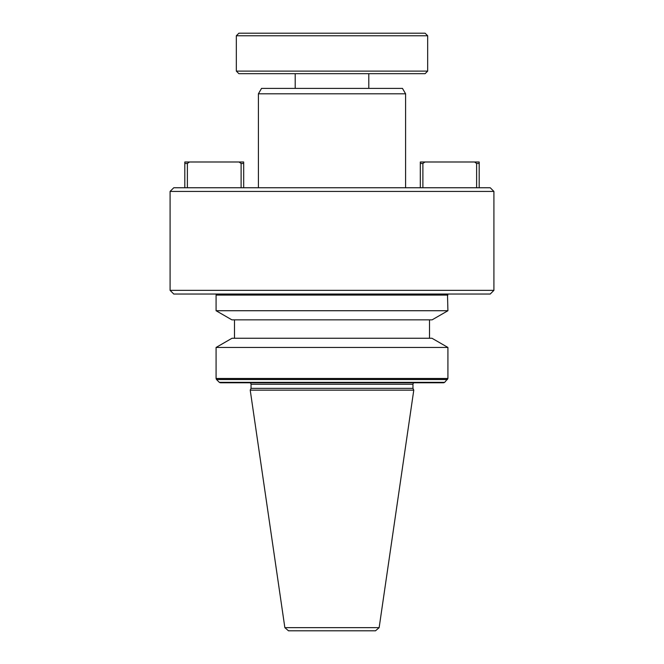 <?xml version="1.0" encoding="UTF-8"?>
<svg xmlns="http://www.w3.org/2000/svg" width="664" height="664" viewBox="0 0 664 664"><rect width="100%" height="100%" fill="white"/><g stroke="black" fill="none" stroke-linecap="round" stroke-linejoin="round"><path stroke-width="0.5" stroke-dasharray="3.32 2.49" d="M216.082 347.455L447.918 347.455M431.982 338.258L232.018 338.258M234.483 319.857L429.517 319.857L234.483 319.857M429.517 338.258L234.483 338.258L429.517 338.258M414.427 382.779L249.573 382.779M238.899 73.679L425.101 73.679M236.326 71.106L427.674 71.106M332 88.395L368.794 88.395L332 88.395M405.596 187.754L258.404 187.754L405.596 187.754M170.092 191.431L493.908 191.431M170.092 290.359L493.908 290.359M173.769 294.036L490.231 294.036M216.082 310.727L447.918 310.727M425.101 33.2L238.899 33.2M236.326 35.773L427.674 35.773M332 73.679L295.206 73.679L332 73.679M402.467 88.395L261.533 88.395M258.404 93.815L405.596 93.815M479.192 187.754L422.893 187.754L479.192 187.754L479.192 163.468L476.619 163.468L474.536 161.991L424.977 161.991L422.893 163.468L422.893 187.754L420.312 187.754L422.893 187.754M243.688 187.754L187.381 187.754L243.688 187.754L243.688 163.468L241.107 163.468L239.023 161.991L189.464 161.991L187.381 163.468L187.381 187.754L184.808 187.754L187.381 187.754M173.769 187.754L490.231 187.754M474.536 161.991L479.192 161.991L479.192 163.468M420.312 187.754L420.312 161.991L424.977 161.991M476.619 187.754L476.619 163.468M239.023 161.991L243.688 161.991L243.688 163.468M184.808 187.754L184.808 161.991L189.464 161.991M241.107 187.754L241.107 163.468M422.893 163.468L420.312 163.468M187.381 163.468L184.808 163.468M433.916 294.036L230.084 294.036M230.292 294.036L433.708 294.036M299.804 382.779L364.196 382.779M231.902 319.857L432.098 319.857M375.509 630.8L288.491 630.8M250.22 390.142L413.78 390.142M251.042 388.365L412.958 388.365M216.082 378.488L447.918 378.488M251.042 384.257L412.958 384.257M447.918 295.073L216.082 295.073M216.514 379.534L447.486 379.534M219.336 382.348L444.664 382.348M284.856 627.654L379.144 627.654"/><path stroke-width="1" d="M216.082 347.455L232.018 338.258L431.982 338.258L447.918 347.455L216.082 347.455L216.082 378.488L447.918 378.488L444.664 382.348L219.336 382.348L216.514 379.534L447.486 379.534M234.483 319.857L234.483 338.258M429.517 319.857L429.517 338.258M412.958 388.365L412.958 384.257A1.469 1.469 0 0 1 414.427 382.779L249.573 382.779A1.469 1.469 0 0 1 251.042 384.257L251.042 388.365L250.22 390.142L413.78 390.142L412.958 388.365L251.042 388.365M379.144 627.654L284.856 627.654L288.491 630.8L375.509 630.8L379.144 627.654L413.78 390.142M284.856 627.654L250.22 390.142M432.098 319.857L231.902 319.857L216.082 310.727L447.918 310.727L432.098 319.857M236.326 35.773L238.899 33.2L425.101 33.2L427.674 35.773L236.326 35.773L236.326 71.106L427.674 71.106L427.674 35.773M427.674 71.106L425.101 73.679L238.899 73.679L236.326 71.106M258.404 93.815L261.533 88.395L402.467 88.395L405.596 93.815L258.404 93.815L258.404 187.754M405.596 93.815L405.596 187.754M493.908 191.431L490.231 187.754L173.769 187.754L170.092 191.431L170.092 290.359L493.908 290.359L493.908 191.431L170.092 191.431M493.908 290.359L490.231 294.036L173.769 294.036L170.092 290.359M479.192 187.754L479.192 161.991L474.536 161.991L476.619 163.468L476.619 187.754M422.893 187.754L422.893 163.468L424.977 161.991L474.536 161.991M424.977 161.991L420.312 161.991L420.312 187.754M243.688 187.754L243.688 161.991L239.023 161.991L241.107 163.468L241.107 187.754M187.381 187.754L187.381 163.468L189.464 161.991L239.023 161.991M189.464 161.991L184.808 161.991L184.808 187.754M476.619 163.468L479.192 163.468M420.312 163.468L422.893 163.468M241.107 163.468L243.688 163.468M184.808 163.468L187.381 163.468M447.486 294.036L447.918 310.727M447.918 295.073L216.082 295.073L216.514 294.036M363.764 382.348L364.196 382.779L443.627 382.779L220.373 382.779L299.804 382.779L300.236 382.348L299.804 382.779M443.627 382.779L444.664 382.348M412.958 384.257L251.042 384.257M447.918 347.455L447.918 378.488M368.794 73.679L368.794 88.395M295.206 73.679L295.206 88.395M216.082 295.073L216.082 310.727M219.336 382.348L220.373 382.779M216.514 379.534L216.082 378.488"/></g></svg>
